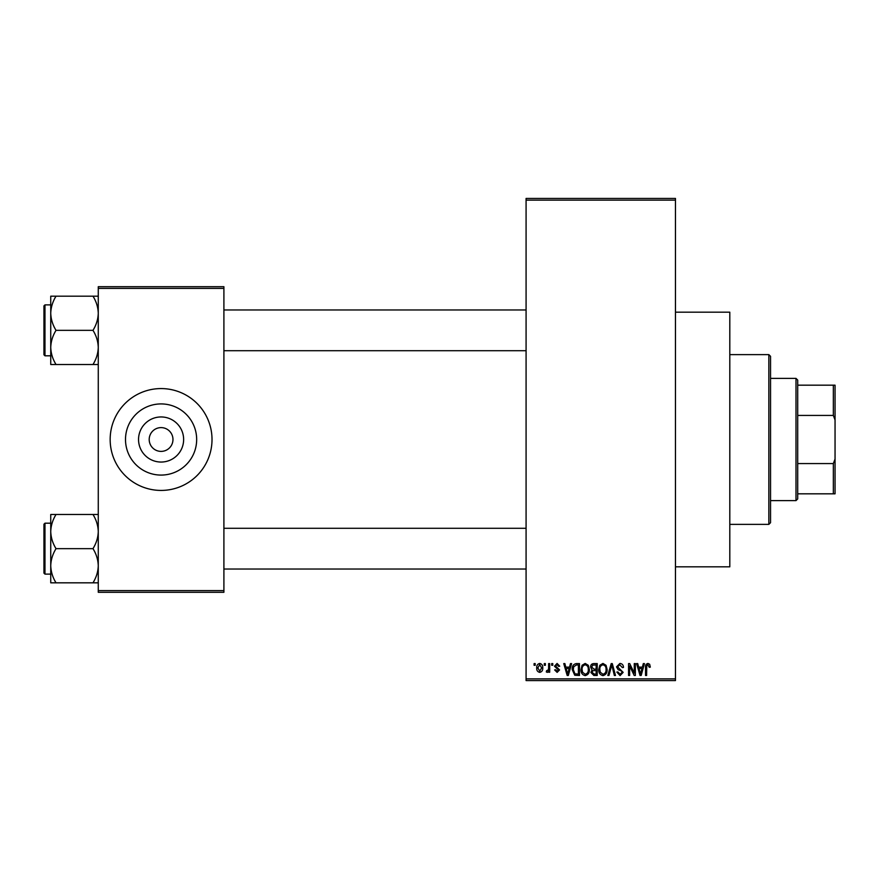 <?xml version="1.0" encoding="UTF-8"?>
<svg xmlns="http://www.w3.org/2000/svg" width="879" height="879" viewBox="0 0 879 879"><rect width="100%" height="100%" fill="white"/><g stroke="black" fill="none" stroke-linecap="round" stroke-linejoin="round"><path stroke-width="1.32" d="M675.468 312.177L729.801 312.177L729.801 566.823L675.468 566.823M161.088 462.046A22.546 22.546 0 0 1 138.541 439.5A22.546 22.546 0 0 1 161.088 416.954A22.546 22.546 0 0 1 183.634 439.5A22.546 22.546 0 0 1 161.088 462.046M161.088 427.612A11.888 11.888 0 0 0 149.199 439.5A11.888 11.888 0 0 0 161.088 451.388A11.888 11.888 0 0 0 172.965 439.5A11.888 11.888 0 0 0 161.088 427.612M161.088 403.922A35.578 35.578 0 0 0 125.499 439.5A35.578 35.578 0 0 0 161.088 475.078A35.578 35.578 0 0 0 196.665 439.5A35.578 35.578 0 0 0 161.088 403.922M161.088 388.573A50.927 50.927 0 0 0 110.161 439.5A50.927 50.927 0 0 0 161.088 490.427A50.927 50.927 0 0 0 212.015 439.5A50.927 50.927 0 0 0 161.088 388.573M544.288 665.282L544.288 663.59L545.376 663.59L545.376 665.282L544.288 665.282M548.617 668.073L548.617 663.59L549.694 663.59L549.694 672.226L548.617 672.226L548.617 670.853L547.32 672.38L546.298 671.919L546.606 670.688L548.408 669.831L548.617 668.073M551.693 665.282L551.693 663.59L552.781 663.59L552.781 665.282L551.693 665.282M554.473 666.227L557.088 663.436L559.725 666.216L558.648 666.37L557.011 664.667L555.561 666.007L559.571 669.919L557.132 672.38L554.627 669.919L555.715 669.765L557.099 671.149L558.484 670.095L554.473 666.227M569.537 667.139L570.471 663.59L571.603 663.59L568.317 675.468L567.186 675.468L563.736 663.59L564.867 663.59L565.801 667.139L569.537 667.139M585.183 663.436L588.293 665.293L589.359 669.369C589.589 672.743 588.194 674.83 585.183 675.621C582.217 674.852 580.832 672.809 581.019 669.523L582.096 665.249L585.183 663.436M602.939 663.436L606.038 665.293L607.103 669.369C607.334 672.743 605.95 674.83 602.928 675.621C599.972 674.852 598.588 672.809 598.775 669.523L599.841 665.249L602.939 663.436M647.977 663.436L649.669 664.271L650.317 667.139L649.24 667.293L647.933 664.821L646.768 665.722L646.614 675.468L645.527 675.468L645.527 667.403C645.263 665.238 646.076 663.92 647.977 663.436M526.082 678.863L675.468 678.863L675.468 680.566L526.082 680.566L526.082 198.434L675.468 198.434L675.468 200.137L526.082 200.137M675.468 678.863L675.468 200.137M642.384 667.139L643.318 663.59L644.45 663.59L641.165 675.468L640.033 675.468L636.583 663.59L637.714 663.59L638.648 667.139L642.384 667.139M634.264 673.094L634.264 663.59L635.341 663.59L635.341 675.468L634.198 675.468L629.639 665.941L629.639 675.468L628.551 675.468L628.551 663.59L629.716 663.59L634.264 673.094M616.52 666.875L619.882 663.436C622.222 663.689 623.409 665.029 623.464 667.447L622.387 667.601L619.783 664.821L617.596 666.853L623.156 672.369L620.08 675.621L616.827 672.072L617.904 671.919L620.047 674.237L622.068 672.325L621.739 671.116L618.157 669.71L616.52 666.875M607.828 675.468L611.213 663.59L612.278 663.59L615.476 675.468L614.355 675.468L611.806 664.974L608.96 675.468L607.828 675.468M590.589 667.073C590.611 664.843 591.71 663.678 593.874 663.59L597.226 663.59L597.226 675.468L593.874 675.468L590.897 672.479L592.061 669.996L590.589 667.073M572.229 669.6C571.943 666.216 573.306 664.216 576.316 663.59L579.481 663.59L579.481 675.468L574.745 675.248L572.229 669.6M536.728 667.996C536.52 665.524 537.519 663.997 539.739 663.436C541.925 663.986 542.925 665.48 542.75 667.908C542.936 670.347 541.925 671.842 539.739 672.38C537.574 671.853 536.575 670.391 536.728 667.996M534.102 665.282L534.102 663.59L535.19 663.59L535.19 665.282L534.102 665.282M98.272 286.708L223.903 286.708L223.903 288.411L98.272 288.411L98.272 286.708M223.903 590.589L223.903 592.292L98.272 592.292L98.272 590.589L223.903 590.589L223.903 288.411M98.272 590.589L98.272 288.411M641.011 671.985L642.022 668.523L639.011 668.523L640.516 674.237L641.011 671.985M602.917 674.237C605.235 673.6 606.268 671.974 606.027 669.358C606.169 666.908 605.148 665.403 602.939 664.821C600.687 665.447 599.654 667.018 599.852 669.556L600.313 672.237L602.917 674.237M596.149 674.083L596.149 670.534L592.984 670.644L591.974 672.292L594.27 674.083L596.149 674.083M596.149 669.15L596.149 664.974L592.732 665.128L591.666 667.073L594.017 669.15L596.149 669.15M585.172 674.237C587.491 673.6 588.523 671.974 588.271 669.358C588.425 666.908 587.392 665.403 585.194 664.821C582.931 665.447 581.909 667.018 582.107 669.556L582.557 672.237L585.172 674.237M578.393 674.083L578.393 664.974L576.459 664.974L573.734 666.711L573.306 669.611L574.943 673.841L578.393 674.083M568.164 671.985L569.174 668.523L566.175 668.523L567.669 674.237L568.164 671.985M539.772 671.149L541.662 667.919L539.706 664.667L537.805 667.919L539.772 671.149M768.839 524.378L768.839 354.622L770.542 356.314L770.542 522.686L768.839 524.378L729.801 524.378M768.839 354.622L729.801 354.622M50.74 531.575L50.74 565.746C50.938 559.736 52.707 554.045 56.025 548.661C52.718 543.343 50.96 537.64 50.74 531.575C50.938 525.576 52.707 519.885 56.025 514.49L50.74 514.49L50.74 531.575M44.972 574.119L43.95 573.108L43.95 524.214L44.972 523.192L44.972 574.119L50.74 574.119M98.272 514.49L92.987 514.49C96.294 519.808 98.052 525.499 98.272 531.575C98.074 537.574 96.305 543.266 92.987 548.661L56.025 548.661M92.987 514.49L56.025 514.49M92.987 548.661C96.294 553.979 98.052 559.67 98.272 565.746C98.074 571.746 96.305 577.437 92.987 582.821L56.025 582.821C52.718 577.503 50.96 571.811 50.74 565.746L50.74 582.821L56.025 582.821M92.987 582.821L98.272 582.821M796 378.388L797.703 380.08L797.703 498.92L796 500.612L796 378.388L770.542 378.388M797.703 385.178L835.05 385.178L835.05 493.822L833.347 493.822L833.347 463.574L835.05 459.003M797.703 463.574L833.347 463.574M835.05 419.997L833.347 415.426L833.347 385.178M797.703 415.426L833.347 415.426M797.703 493.822L833.347 493.822M98.272 296.179L92.987 296.179C96.294 301.497 98.052 307.189 98.272 313.254C98.074 319.264 96.305 324.955 92.987 330.339C96.294 335.657 98.052 341.36 98.272 347.425C98.074 353.424 96.305 359.115 92.987 364.51L56.025 364.51C52.718 359.192 50.96 353.501 50.74 347.425C50.938 341.426 52.707 335.734 56.025 330.339C52.718 325.021 50.96 319.33 50.74 313.254C50.938 307.254 52.707 301.563 56.025 296.179L50.74 296.179L50.74 364.51L56.025 364.51M43.95 354.786L43.95 305.892L44.972 304.881L44.972 355.808L43.95 354.786M92.987 296.179L56.025 296.179M92.987 330.339L56.025 330.339M92.987 364.51L98.272 364.51M44.972 523.192L50.74 523.192M526.082 569.032L223.903 569.032M526.082 528.29L223.903 528.29M223.903 309.968L526.082 309.968M223.903 350.71L526.082 350.71M796 500.612L770.542 500.612M44.972 355.808L50.74 355.808M44.972 304.881L50.74 304.881"/></g></svg>
